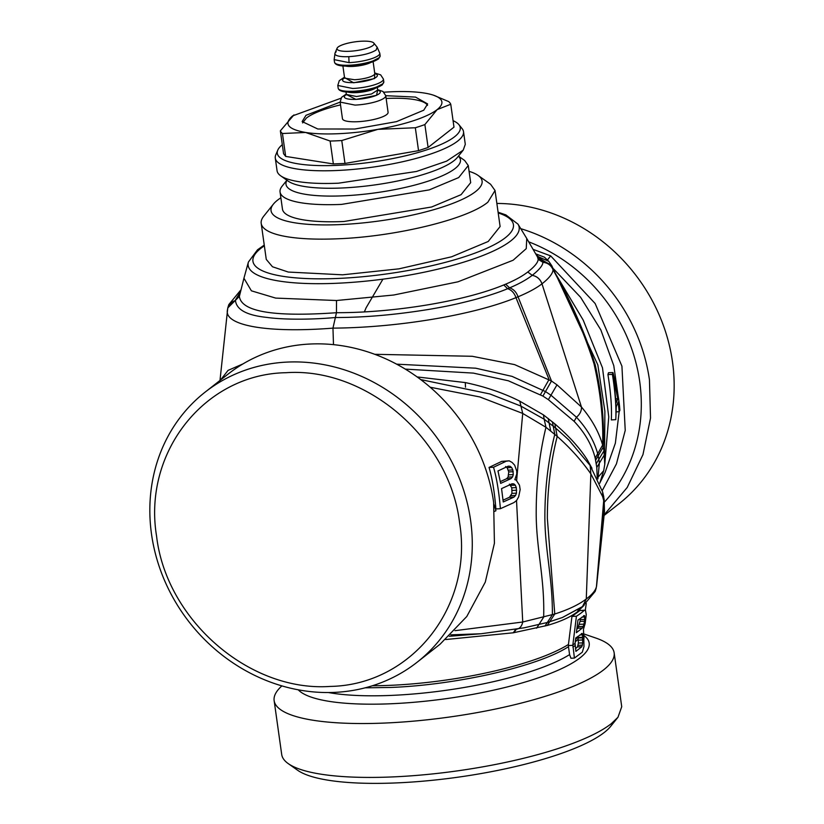 <?xml version="1.0" encoding="UTF-8"?>
<svg xmlns="http://www.w3.org/2000/svg" width="824" height="824" viewBox="0 0 824 824"><rect width="100%" height="100%" fill="white"/><g stroke="black" fill="none" stroke-linecap="round" stroke-linejoin="round"><path stroke-width="1.24" d="M583.928 633.965L595.865 638.054A171.68 40.664 172 0 1 614.148 652.824A171.68 40.664 172 0 1 603.693 669.809A171.68 40.664 172 0 1 385.148 723.029A171.68 40.664 172 0 1 274.135 700.616A171.68 40.664 172 0 1 281.89 685.898M614.148 652.824L621.729 706.714L617.979 717.251L611.264 723.699A171.68 40.664 -8 0 1 445.372 772.459A171.68 40.664 -8 0 1 288.215 763.591A171.68 40.664 -8 0 1 281.705 754.496L274.135 700.616M288.215 763.591L297.618 770.244A163.039 38.615 -8 0 0 446.855 778.659A163.039 38.615 -8 0 0 604.404 732.361A163.039 38.615 -8 0 0 610.78 726.232L617.979 717.251M575.513 648.643L577.521 646.912L578.386 643.05L582.702 642.885L582.475 637.333A148.907 35.267 -8 0 0 583.763 635.922L583.979 646.552L582.28 652.227L574.41 658.067L572.855 644.862A148.907 35.267 -8 0 0 575.059 643.41L575.894 651.382L581.816 646.758L582.702 642.885M578.16 645.305L582.465 645.141M577.521 646.912L581.816 646.758M578.386 643.05L578.242 640.166L582.558 639.97M578.242 640.166L578.036 637.498L582.486 637.292L582.589 634.83L579.766 634.974M578.067 636.303L578.036 637.498M576.841 629.124A147.177 34.855 -8 0 0 577.871 628.207L580.024 621.399L584.494 621.203L584.721 619.401L580.25 619.617L580.024 621.399M580.302 618.402L580.25 619.617M581.414 633.563L582.321 633.512L575.739 637.972L575.059 643.41M582.321 633.512L582.589 634.83M583.639 615.672L584.546 615.631L584.721 619.401M577.871 628.207L582.321 628.053L576.398 632.688L577.964 620.081L584.546 615.631M581.981 617.083L584.824 616.949M579.457 624.324L583.917 624.149L584.494 621.203M578.747 626.59L583.207 626.436L583.917 624.149M582.321 628.053L583.207 626.436M328.405 692.541A143.994 34.103 -8 0 0 391.822 695.384A143.994 34.103 -8 0 0 391.905 695.374A143.994 34.103 -8 0 0 569.58 654.606L570.939 658.252L574.41 658.067M372.397 685.753A144.303 34.175 -8 0 0 390.216 685.331A144.303 34.175 -8 0 0 390.298 685.331A144.303 34.175 -8 0 0 568.447 644.461L571.959 616.404L576.429 616.239A157.003 37.183 -8 0 0 584.268 610.409L585.442 610.1L586.255 614.673L585.143 623.583L583.454 629.289L583.763 635.922M576.429 616.239L572.855 644.862M568.447 644.461L568.467 646.675C538.741 666.214 456.877 684.991 390.71 687.453L365.156 687.824M569.58 654.606L568.467 646.675M286.041 372.706C204.774 374.044 142.707 452.397 156.57 536.125C166.263 620.029 249.476 692.088 330.136 686.423C411.403 685.074 473.47 606.721 459.607 523.003C449.914 439.089 366.701 367.03 286.041 372.706M500.322 481.618L506.585 478.723L508.068 477.086L508.758 471.915L507.141 467.764L505.596 466.508M503.062 500.158L509.438 497.284L511.962 493.36L511.797 487.798L509.397 484.141M571.959 616.404L579.828 610.563L585.442 610.1M579.828 610.563L584.268 610.409M287.844 362.055A171.68 154.428 51.9 0 1 470.597 520.325A171.68 154.428 51.9 0 1 417.057 662.28A171.68 154.428 51.9 0 1 334.266 692.397A171.68 154.428 51.9 0 1 151.513 534.137A171.68 154.428 51.9 0 1 205.052 392.183A171.68 154.428 51.9 0 1 287.844 362.055M508.212 466.157L497.974 470.968L500.652 483.389L511.065 478.569L512.559 476.921L513.29 474.634L512.837 469.938L511.642 467.538L510.087 466.281L508.212 466.157M507.677 466.405L510.087 466.281M507.141 467.764L511.642 467.538M508.336 470.154L512.837 469.938M508.758 471.915L513.259 471.719M508.799 474.809L513.29 474.634M508.068 477.086L512.559 476.921M506.585 478.723L511.065 478.569M511.797 487.798L516.298 487.581L515.299 485.171L513.877 483.904L512.044 483.781L501.548 488.611L503.248 501.96L513.929 497.13L515.546 495.471L516.473 493.174L516.298 487.581M512.178 490.445L516.679 490.249M511.962 493.36L516.473 493.174M511.045 495.636L515.546 495.471M509.438 497.284L513.929 497.13M511.498 484.028L513.877 483.904M510.808 485.398L515.299 485.171M449.317 636.283L452.664 636.015M445.702 639.548L513.29 632.791L547.26 625.437C560.567 621.605 570.661 617.021 577.552 611.686L584.144 605.259M417.057 662.28L440.088 644.203L466.796 616.486L485.284 582.115L494.421 543.243L493.627 502.249A171.68 154.428 -128.1 0 0 310.875 343.989A171.68 154.428 -128.1 0 0 228.083 374.106L205.052 392.183M516.761 473.975L514.846 479.681L516.174 480.073L519.491 485.212L520.16 489.621L518.657 496.81L516.638 500.467L513.877 502.619L500.395 508.696C498.983 491.897 496.687 478.085 493.524 467.26L506.245 461.213L509.201 460.832L512.116 462.449L514.681 465.2L516.73 471.091L516.761 473.975M493.895 504.247L495.945 510.746L494.658 511.344M524.033 627.837L547.373 622.47L562.401 617.516L579.385 608.38M500.395 508.696L495.904 508.944C494.524 492.031 492.237 478.188 489.034 467.424L501.754 461.368L509.201 460.832M501.754 461.368L506.245 461.213M489.034 467.424L493.524 467.26M454.961 630.679L522.735 622.007L554.768 614.004C568.303 609.667 578.798 604.672 586.245 599.007L586.276 598.986C592.24 594.485 595.639 590.365 596.452 586.626L603.704 500.621L604.486 511.694L596.638 585.462M430.19 387.228L479.826 396.941L522.725 413.432L545.962 427.285C539.339 454.457 536.084 483.719 536.197 515.072C536.548 550.185 544.87 579.406 543.634 617.197L536.568 628.187M590.139 465.488L602.653 492.031L602.663 496.625L590.86 473.872L590.139 465.488L568.951 440.098L555.572 427.965L544.17 419.2L545.962 427.285L557.22 436.411C570.208 447.896 581.425 460.379 590.86 473.872L586.276 598.986L582.496 606.567L586.245 599.007M602.663 496.625L603.704 500.621L603.745 496.769L602.653 492.031M591.972 468.279L587.43 460.06C580.024 448.297 569.147 436.226 554.789 423.824L543.418 414.863L544.17 419.2L520.572 405.933L489.909 393.965L420.755 379.607M543.418 414.863L519.769 401.175C503.711 393.048 485.552 386.847 465.272 382.573L417.129 376.939M548.228 418.458L550.659 430.89M604.013 515.536L618.948 503.814A171.68 154.428 -128.1 0 0 672.487 361.86A171.68 154.428 -128.1 0 0 496.862 203.446M617.784 398.764L613.396 376.846L616.125 402.998L617.784 398.764L615.899 398.837M405.295 369.111L473.367 373.107L508.336 380.781L542.913 396.087L548.362 399.65L574.112 421.322C584.886 432.744 591.91 444.991 595.186 458.062L596.782 467.445L597.204 477.56M604.085 514.948L627.208 487.478L642.967 454.611L650.517 418.108L649.456 379.936A171.68 154.428 -128.1 0 0 520.758 228.67M596.319 463.654L598.873 459.277L599.378 462.954L597.884 478.981M612.417 374.405L612.984 372.561C617.011 388.156 619.308 400.752 619.875 410.342L619.164 411.722L618.175 402.009L616.29 406.685L615.796 419.653C616.362 407.118 615.229 392.039 612.417 374.405L607.937 374.57L608.514 372.716L612.984 372.561M396.643 364.167L475.685 368.194L512.054 376.372L545.57 391.616L551.05 395.283L576.47 417.232C587.182 428.871 594.248 441.046 597.688 453.777L598.873 459.277L603.982 450.79L604.764 464.376L603.693 470.7L597.39 477.961M596.782 467.445L604.548 454.57L604.888 411.238L597.822 364.877L551.802 265.75L548.836 261.373L538.515 256.789L536.414 255.028M528.812 241.875A163.039 146.662 51.9 0 1 639.712 381.625A163.039 146.662 51.9 0 1 604.528 501.96M602.262 490.589L616.445 463.871L625.231 430.406L621.924 366.165L595.144 303.52L550.659 255.883L547.538 259.879M599.996 482.617L605.104 472.43L615.363 443.188L619.174 411.701M619.092 402.771L613.787 365.671L600.851 329.93L580.611 297.299L553.975 269.293M616.373 411.876L619.164 411.722M607.937 374.57C610.841 392.821 611.975 407.942 611.315 419.91L615.796 419.653M220.492 380.07L228.073 370.378L243.008 363.889M374.776 354.31L472.204 356.277L514.598 364.61L551.493 381.028L556.993 384.839L581.466 407.035C581.6 410.918 579.931 414.317 576.47 417.232L574.112 421.322M333.493 344.648L332.958 328.127C398.806 327.715 474.758 314.572 515.968 297.639L518.049 296.794C528.308 292.52 536.29 288.204 541.986 283.837L581.466 407.035C591.735 419.148 598.791 431.817 602.653 445.032L603.982 450.79M550.659 255.883L533.231 249.404M537.351 256.717L542.316 260.044L537.567 257.129L538.165 259.333C538.031 262.475 534.56 266.708 527.772 272.002L532.222 275.34C526.598 279.697 519.058 283.878 509.593 287.875L507.636 288.699C498.819 292.407 487.262 296.187 472.945 300.049C453.561 304.983 445.609 306.466 430.334 309.165C396.468 314.737 364.795 317.528 335.286 317.528C310.102 319.805 282.735 319.671 266.719 317.394C246.87 315.345 236.457 309.711 235.468 300.482C230.782 302.109 228.094 305.333 227.414 310.133C224.138 325.253 266.379 333.411 332.958 328.127L336.46 312.718C273.681 317.116 241.319 311.688 239.372 296.403L243.935 278.234L251.402 290.821L275.659 298.092L336.501 300.513L393.748 295.013L458.02 281.798L513.115 260.24L526.248 248.642L526.752 238.486L537.866 257.603M551.802 265.75L542.316 260.044L542.923 262.32C542.82 265.41 539.267 269.736 532.253 275.319L532.222 275.34C536.98 276.318 540.245 279.151 541.986 283.837L542.017 283.806C549.196 278.141 552.873 273.444 553.048 269.706L552.471 267.1M527.741 272.023C522.426 276.153 515.062 280.201 505.668 284.167L503.752 284.95C466.611 300.42 399.568 311.977 343.083 312.656L336.46 312.718L336.501 300.513M495.049 190.519L500.106 226.538L488.21 241.483L451.624 256.789L398.971 268.84L342.609 274.814L288.307 272.054L272.476 266.76L266.265 259.395L261.198 223.376A118.069 27.965 -8 0 0 337.552 238.795C395.623 236.694 467.682 219.153 487.849 202.199L495.049 190.519L490.568 184.257L478.044 175.388A106.553 25.235 172 0 1 475.592 191.58A106.553 25.235 172 0 1 339.952 224.602A106.553 25.235 172 0 1 273.372 204.156A106.553 25.235 172 0 1 277.544 200.15A106.553 25.235 172 0 1 280.871 197.791M273.372 204.156L263.773 216.135A118.069 27.965 -8 0 0 261.198 223.376M469.083 171.34A106.553 25.235 172 0 1 478.044 175.388M282.302 144.674A92.37 21.877 -8 0 0 277.781 150.133A92.37 21.877 -8 0 0 337.037 165.367A92.37 21.877 -8 0 0 454.621 136.733A92.37 21.877 -8 0 0 458.917 124.671A92.37 21.877 -8 0 0 453.066 120.675M333.349 163.945L285.671 156.416L283.58 153.738L280.356 130.831A86.396 20.466 -8 0 0 282.447 133.509L305.611 132.468L330.125 141.038L333.349 163.945L344.988 163.44L341.764 140.533L377.876 129.347L415.327 127.751A86.396 20.466 -8 0 0 424.875 124.568L437.142 109.613L450.759 104.257L453.983 127.164L428.099 147.486L418.541 150.658L344.988 163.44M458.917 124.671L462.13 128.657A95.038 22.506 172 0 1 463.51 131.655A95.038 22.506 172 0 1 457.722 141.058A95.038 22.506 172 0 1 336.738 170.517A95.038 22.506 172 0 1 275.288 158.115A95.038 22.506 172 0 1 275.783 154.84L277.781 150.133M468.269 165.542L470.679 182.64L461.09 194.67L431.652 206.989L343.907 221.502A95.038 22.506 -8 0 1 282.457 209.09L280.057 191.992A95.038 22.506 -8 0 0 341.507 204.403L429.252 189.891L458.69 177.572L468.269 165.542L464.674 160.505L458.453 156.107M275.288 158.115L277.07 170.774A95.038 22.506 -8 0 0 280.675 175.811A95.038 22.506 -8 0 0 338.52 183.185L416.47 171.464L446.649 161.133L463.212 150.153L465.292 144.324L463.51 131.655M286.896 180.219L282.127 186.162A95.038 22.506 -8 0 0 280.057 191.992M361.973 41.2A18.715 4.429 172 0 1 373.808 43.054A18.715 4.429 172 0 1 367.422 48.111A18.715 4.429 172 0 1 349.108 51.294A18.715 4.429 172 0 1 337.098 48.214A18.715 4.429 172 0 1 361.973 41.2M377.629 89.651L382.995 91.485L385.756 95.687L388.083 112.311A23.041 5.459 172 0 1 357.358 121.725A23.041 5.459 172 0 1 342.454 118.718L340.127 102.094L355.02 105.101A23.041 5.459 172 0 0 385.756 95.687L415.512 97.088L427.625 103.927L423.763 110.2L396.509 121.633L354.856 129.028L317.765 128.997L302.14 121.561L306.003 115.298L340.127 102.114M418.541 150.658L415.327 127.751M428.099 147.486L424.875 124.568M450.759 104.257A86.396 20.466 -8 0 0 448.668 101.579L433.599 95.234A77.755 18.416 -8 0 0 424.154 93.019A77.755 18.416 -8 0 0 391.606 91.773A77.755 18.416 -8 0 0 383.912 92.216M293.952 114.897L280.356 130.831M285.671 156.416L282.447 133.509M330.125 141.038A86.396 20.466 -8 0 0 335.873 140.852A86.396 20.466 -8 0 0 341.764 140.533M433.599 95.234A77.755 18.416 -8 0 1 437.142 109.613A77.755 18.416 172 0 1 377.876 129.347A77.755 18.416 -8 0 1 338.159 133.715A77.755 18.416 -8 0 1 305.611 132.468C287.761 129.286 283.435 123.755 292.623 115.875L340.93 98.252M302.614 122.91L306.394 118.069A63.355 15.007 172 0 1 340.518 104.885M386.147 98.468A63.355 15.007 172 0 1 427.543 105.348M298.247 689.812A148.31 35.123 -8 0 0 391.359 703.748A148.31 35.123 -8 0 0 391.431 703.737A148.31 35.123 172 0 0 584.855 653.473A148.31 35.123 172 0 0 583.825 635.428M575.265 641.793A143.994 34.103 -8 0 0 578.108 639.156M575.574 639.29A144.303 34.175 -8 0 0 578.036 636.983M582.434 637.827L578.015 638.023M583.886 638.899A143.994 34.103 -8 0 0 583.897 636.499L583.783 635.695M572.876 647.077A148.598 35.195 -8 0 0 575.08 645.625M582.496 639.558A148.598 35.195 -8 0 0 583.783 638.147M572.804 645.346L568.385 645.553M513.29 632.791L515.7 629.309M578.386 609.472L577.583 611.655A152.481 36.112 -8 0 0 577.583 611.655L578.366 609.482M450.821 634.851L481.103 633.749L452.644 636.015M513.918 632.698L516.308 629.217C519.625 628.825 521.767 626.425 522.735 622.007L516.524 500.559M544.952 626.075L552.368 614.745C552.698 578.798 545.055 550.854 544.87 517.585C544.86 488.21 548.176 460.462 554.799 434.32L552.368 421.795M547.26 625.437L554.768 614.004L547.352 518.358C547.373 489.538 550.669 462.233 557.22 436.411L554.789 423.824M603.745 496.769L604.044 502.238L596.535 586.358M519.769 401.175L522.725 413.432L516.607 480.577M465.272 382.573L465.509 387.198M587.43 460.06L587.491 461.718M540.503 394.634L549.041 379.503L515.968 297.639C514.331 292.963 511.549 289.976 507.636 288.699L503.752 284.95M542.913 396.087L551.493 381.028L518.049 296.794C516.38 292.098 513.558 289.121 509.593 287.875L505.668 284.167M548.362 399.65L556.993 384.839M595.186 458.062L602.653 445.032C603.436 419.478 600.562 392.43 594.042 363.899C584.453 333.638 570.795 302.243 553.048 269.706C551.091 265.256 547.713 262.805 542.923 262.32L538.165 259.333M595.67 460.173L603.22 447.205C604.414 421.311 601.736 393.821 595.175 364.733C585.442 333.988 571.393 302.099 553.038 269.067C551.101 264.679 547.723 262.248 542.913 261.774L538.154 258.798M604.754 464.478L608.761 416.882L602.488 367.834L583.196 320.093L554.861 272.6M239.372 296.403L227.774 307.949L219.987 380.461M239.485 295.692L235.592 299.74L240.412 291.799M527.772 272.002L532.253 275.319C537.001 276.287 540.256 279.109 542.017 283.806M537.609 257.181L538.958 257.253L538.515 256.789M526.752 238.486L517.997 224.149A136.835 32.404 172 0 1 336.717 283.271A136.835 32.404 172 0 1 336.645 283.281A136.835 32.404 172 0 1 248.405 262.032L243.935 278.234M264.349 245.81A131.521 31.147 -8 0 0 337.984 278.44A131.521 31.147 -8 0 0 338.067 278.44A131.521 31.147 -8 0 0 481.371 250.63A131.521 31.147 -8 0 0 498.201 212.953M458.381 156.189A88.086 20.858 172 0 1 430.674 180.312A88.086 20.858 172 0 1 342.949 195.834A88.086 20.858 172 0 1 286.979 180.281M280.675 175.811L288.235 181.167A88.086 20.858 -8 0 0 341.847 187.996A88.086 20.858 -8 0 0 457.423 157.384L463.212 150.153M334.153 59.627L334.513 62.202A23.041 5.459 172 0 0 348.634 65.24A23.041 5.459 172 0 0 349.407 65.209A23.041 5.459 172 0 0 380.142 55.785L379.782 53.21A23.041 5.459 172 0 1 378.381 55.486A23.041 5.459 172 0 1 349.046 62.634L334.153 59.627L335.018 53.127A21.496 5.088 172 0 1 336.213 51.737M379.782 53.21L377.165 47.205L376.166 50.006C370.44 53.56 361.314 55.785 348.799 56.671L349.046 62.634M348.799 56.671A21.496 5.088 172 0 1 335.018 53.127L337.098 48.214M370.512 62.603A15.265 3.615 172 0 1 353.372 66.394A15.265 3.615 172 0 1 352.548 66.435A15.265 3.615 172 0 1 345.647 66.105M373.128 61.718L374.776 73.49A15.265 3.615 172 0 1 355.278 79.691A15.265 3.615 172 0 1 354.423 79.732L344.731 78.167M374.817 73.676A17.572 4.161 172 0 1 373.756 78.579A17.572 4.161 172 0 1 354.928 82.524A17.572 4.161 172 0 1 353.939 82.575A17.572 4.161 172 0 1 344.566 77.93M344.525 77.538L353.64 82.802L374.529 78.568L374.755 73.285M375.394 88.261A15.841 3.749 172 0 1 356.833 92.597A15.841 3.749 172 0 1 356.009 92.638A15.841 3.749 172 0 1 348.037 92.103M356.555 96.511L346.317 94.451L355.978 99.426L376.537 95.337L377.691 90.043L371.542 93.987L356.555 96.511M377.711 90.187A18.138 4.295 172 0 1 376.486 95.254A18.138 4.295 172 0 1 357.06 99.302A18.138 4.295 172 0 1 356.081 99.354A18.138 4.295 172 0 1 346.327 94.595M352.888 92.082L372.551 89.085L382.697 83.863M383.809 81.834A23.041 5.459 172 0 1 353.074 91.258A23.041 5.459 172 0 1 352.301 91.279A23.041 5.459 172 0 1 338.18 88.24C338.942 91.207 344.051 92.484 353.517 92.092C366.526 91.289 376.125 88.868 382.326 84.831L383.809 81.834L383.418 79.063A23.041 5.459 172 0 1 352.682 88.487L337.788 85.469L338.18 88.24M349.232 66.033L368.884 63.046L379.04 57.814M585.339 610.11L586.255 603.436M524.126 627.816L481.103 633.749M562.401 617.516L582.496 606.567M582.527 606.536L595.175 591.426L596.226 588.037M604.116 498.819L604.486 511.694M382.923 279.171L366.103 307.785L364.373 311.884M599.748 483.266L603.693 470.7M553.059 268.449L554.016 269.324M535.775 253.874L544.417 257.181L548.836 261.373M240.876 289.914L228.825 304.571L227.774 307.96M248.405 262.032L257.531 249.785L264.247 245.078M517.997 224.149L505.843 214.889L498.098 212.211M373.808 43.054L377.165 47.205M342.897 65.971L344.556 77.744M345.967 91.958L346.482 94.853M377.341 87.55L377.639 90.475M346.265 94.06L341.61 97.294L340.127 102.094M383.418 79.063L380.657 74.86L374.704 72.945M344.473 77.188L339.282 80.67L337.788 85.469M334.513 62.202C335.275 65.158 340.394 66.445 349.86 66.044C362.869 65.24 372.469 62.82 378.659 58.792L380.142 55.785"/></g></svg>
